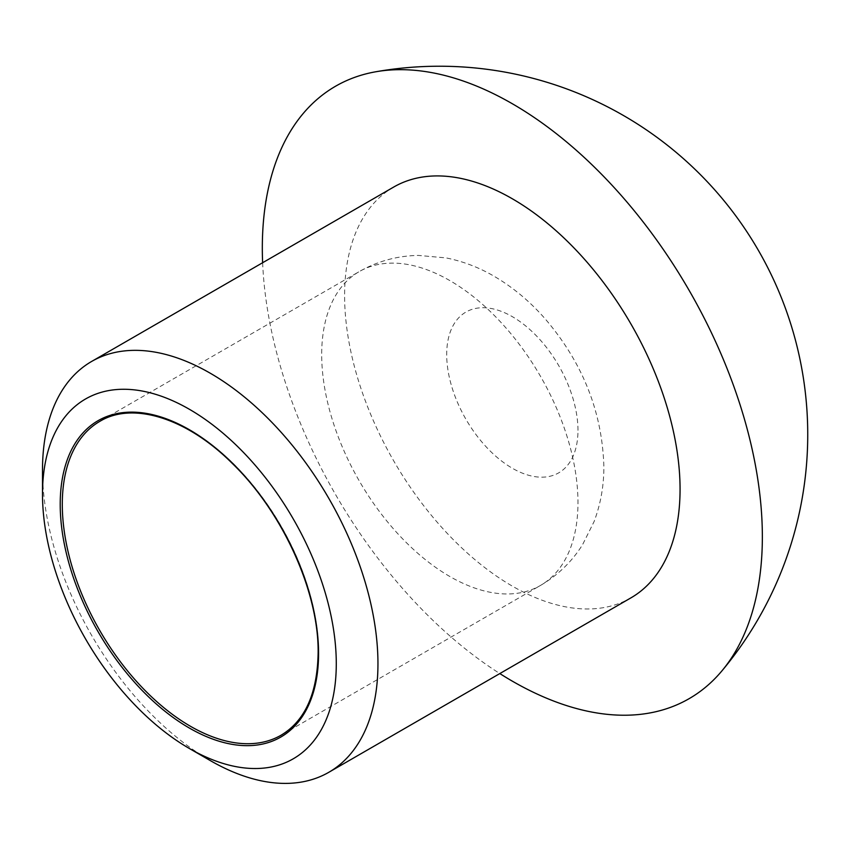 <?xml version="1.0" encoding="UTF-8"?>
<svg xmlns="http://www.w3.org/2000/svg" width="850" height="850" viewBox="0 0 850 850"><rect width="100%" height="100%" fill="white"/><g stroke="black" fill="none" stroke-linecap="round" stroke-linejoin="round"><path stroke-width="0.64" stroke-dasharray="4.25 3.19" d="M42.5 470.039A237.192 136.946 -120 0 0 210.226 760.548M262.629 262.724A353.589 204.149 -120 0 0 499.821 673.572M393.741 187.032A237.192 136.946 -120 0 0 393.731 460.923A237.192 136.946 -120 0 0 630.934 597.869M318.569 652.279A181.209 104.624 -120 0 0 239.466 469.912A181.209 104.624 -120 0 0 99.822 421.366L359.221 271.607A181.209 104.624 -120 0 0 359.221 480.845A181.209 104.624 -120 0 0 540.441 585.469A181.209 104.624 -120 0 0 577.968 502.52A181.209 104.624 -120 0 0 498.865 320.152A181.209 104.624 -120 0 0 359.221 271.607C377.612 261.163 397.343 255.765 418.413 255.425L445.931 257.879C462.623 261.216 478.454 267.208 493.414 275.846C513.071 287.257 530.655 301.984 546.178 320.036C583.015 363.619 602.246 412.42 603.861 466.427C603.946 485.562 600.695 503.944 594.086 521.581L582.537 544.744C571.848 561.722 557.812 575.301 540.441 585.469L281.031 735.239A181.209 104.624 -120 0 0 318.569 652.279M577.968 430.344A92.82 53.593 -120 0 0 479.517 307.87A92.82 53.593 -120 0 0 479.517 439.142A92.82 53.593 -120 0 0 577.968 430.344"/><path stroke-width="1.27" d="M336.281 663.712A207.729 119.935 -120 0 0 189.391 409.286A207.729 119.935 -120 0 0 42.5 494.094A207.729 119.935 -120 0 0 189.391 748.51A207.729 119.935 -120 0 0 336.281 663.712M189.391 748.51L210.226 760.548A237.192 136.946 -120 0 0 328.822 772.289A237.192 136.946 -120 0 0 377.953 663.712A237.192 136.946 -120 0 0 274.412 425A237.192 136.946 -120 0 0 91.63 361.452A237.192 136.946 -120 0 0 42.5 470.039L42.5 494.094M499.821 673.572A353.589 204.149 -120 0 0 721.788 671.032A353.589 204.149 -120 0 0 762.354 536.796A353.589 204.149 -120 0 0 631.508 207.453A353.589 204.149 -120 0 0 375.913 71.751A353.589 204.149 -120 0 0 262.629 262.724M328.822 772.289L630.934 597.869A237.192 136.946 -120 0 0 680.064 489.281A237.192 136.946 -120 0 0 576.523 250.58A237.192 136.946 -120 0 0 393.741 187.032L91.63 361.452M318.569 653.48A182.686 105.474 -120 0 0 124.801 412.431A182.686 105.474 -120 0 0 124.801 670.788A182.686 105.474 -120 0 0 318.569 653.48M99.822 421.366A181.209 104.624 -120 0 0 99.822 630.615A181.209 104.624 -120 0 0 281.031 735.239C305.033 720.906 317.401 693.451 318.134 652.885C318.931 592.237 282.827 512.242 232.433 463.558C186.437 417.509 132.26 401.466 99.822 421.366M721.788 671.032A368.316 368.316 0 0 0 375.636 71.793"/></g></svg>
